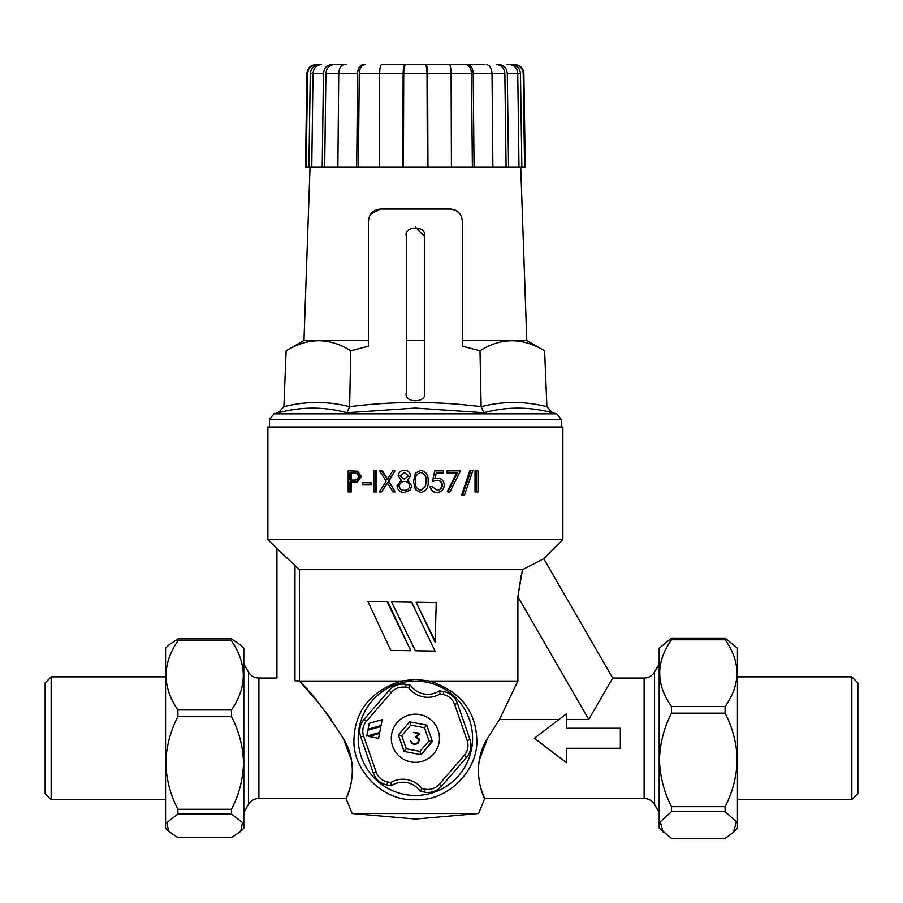 <?xml version="1.0" encoding="UTF-8"?>
<svg xmlns="http://www.w3.org/2000/svg" width="903" height="903" viewBox="0 0 903 903"><rect width="100%" height="100%" fill="white"/><g stroke="black" fill="none" stroke-linecap="round" stroke-linejoin="round"><path stroke-width="1.35" d="M390.683 782.562A24.076 24.076 0 0 1 421.972 788.556L425.099 789.154A15.046 15.046 0 0 0 439.321 784.21L464.323 755.28A15.046 15.046 0 0 0 467.144 740.505L454.593 704.385A15.046 15.046 0 0 0 443.204 694.554L440.077 693.944L439.479 690.772A21.074 21.074 0 0 1 423.868 693.91L423.868 693.91A21.074 21.074 0 0 1 410.515 685.23A21.074 21.074 0 0 0 439.479 690.772L443.779 691.596A18.06 18.06 0 0 1 457.437 703.403L469.989 739.512A18.06 18.06 0 0 1 466.591 757.256L441.601 786.174A18.06 18.06 0 0 1 424.534 792.112L420.245 791.288A21.074 21.074 0 0 0 391.281 785.745L386.981 784.921A18.06 18.06 0 0 1 373.323 773.115L360.771 736.995A18.06 18.06 0 0 1 364.169 719.262L389.159 690.332A18.06 18.06 0 0 1 406.226 684.406L410.515 685.23L408.788 687.962L405.661 687.364A15.046 15.046 0 0 0 391.439 692.308L366.437 721.226A15.046 15.046 0 0 0 363.616 736.013L376.167 772.121A15.046 15.046 0 0 0 387.556 781.964L390.683 782.562L391.281 785.745M419.906 714.612A24.076 24.076 0 0 0 391.733 733.733A24.076 24.076 0 0 0 410.854 761.906A24.076 24.076 0 0 0 439.027 742.785A24.076 24.076 0 0 0 419.906 714.612M404.262 751.454L398.313 734.986L409.68 721.847L426.747 725.109L432.447 741.521L421.08 754.671L404.013 751.409L398.313 734.986L409.352 722.219M420.843 754.626L412.547 753.034M418.213 723.472L426.498 725.064M432.289 741.058L421.08 754.671L419.94 751.386L429.038 740.866L424.466 727.739L426.747 725.109M432.447 741.521L429.038 740.866M424.466 727.739L410.82 725.12L409.68 721.847M410.82 725.12L401.722 735.64L398.313 734.986M404.013 751.409L406.294 748.779L419.94 751.386M421.972 788.556L420.245 791.288A21.074 21.074 0 0 0 406.892 782.596M382.172 719.646L369.214 723.292L368.074 729.206L381.032 725.549L382.172 719.646M380.852 726.543L367.893 730.188L366.753 736.103L379.711 732.457L380.852 726.543M379.531 733.439L368.729 736.476L378.583 738.361L379.531 733.439M419.624 733.236L419.872 733.812L416.351 736.983L418.992 738.767L419.24 740.595L418.123 743.361L414.816 744.569L411.52 743.35L410.73 741.092L411.982 742.819L414.895 743.858L417.57 742.864L418.518 740.562L417.886 738.473L415.278 737.153L418.857 733.812L413.439 732.412L419.624 733.236M733.45 832.261L737.446 828.254L737.446 648.252L725.109 638.128L725.109 639.787L671.527 639.787L671.527 638.128L659.19 648.252L659.19 828.254L671.527 838.379L725.109 838.379L733.45 832.261L736.385 821.719L725.109 811.628L671.527 811.628L660.262 821.719L663.186 832.261M671.527 639.787C655.781 661.944 655.781 684.192 671.527 706.541L671.527 713.144C663.931 727.908 659.912 743.496 659.495 759.908C659.912 776.32 663.931 791.908 671.527 806.661L725.109 806.661L725.109 811.628M725.109 639.787C740.855 661.944 740.855 684.192 725.109 706.541L725.109 713.144C732.717 727.908 736.724 743.496 737.153 759.908C736.724 776.32 732.717 791.908 725.109 806.661M851.834 676.855L857.85 682.871L857.85 793.635L851.834 799.663L851.834 676.855L737.446 676.855M168.669 831.381L177.891 837.589L231.473 837.589L240.683 831.381L243.81 828.254L243.81 648.252L240.683 645.137L231.473 638.929L231.473 640.814L177.891 640.814L177.891 638.929L168.669 645.137L165.554 648.252L165.554 828.254L168.669 831.381L166.852 822.543L177.891 814.054L177.891 809.269C170.283 794.651 166.276 779.21 165.847 762.933C166.276 746.679 170.283 731.238 177.891 716.61L177.891 709.939C162.145 686.991 162.145 663.953 177.891 640.814M177.891 809.269L231.473 809.269C239.069 794.651 243.088 779.21 243.505 762.933C243.088 746.679 239.069 731.238 231.473 716.61L231.473 709.939C247.219 686.991 247.219 663.953 231.473 640.814M51.166 676.855L51.166 799.663L45.15 793.635L45.15 682.871L51.166 676.855L165.554 676.855M415.38 489.595L413.54 481.401L415.38 473.172L420.73 470.316C426.182 471.659 428.654 475.35 428.135 481.401C428.665 487.417 426.193 491.108 420.73 492.462L415.38 489.595L420.73 492.462M534.373 738.259L566.531 713.754L566.531 728.258L620.35 728.258L620.35 748.26L566.531 748.26L566.531 762.764L534.373 738.259L559.047 719.454L499.461 719.454L517.893 681.065L499.461 719.454L487.564 738.259C468.86 768.16 484.776 799.956 484.742 798.455C484.776 799.945 468.86 768.182 487.564 738.259M391.552 601.85L415.38 650.77L434.986 651.086L411.644 602.166L391.552 601.85L411.644 602.166M358.186 738.259A57.194 57.194 0 0 0 415.38 795.441A57.194 57.194 0 0 0 472.574 738.259A57.194 57.194 0 0 0 415.38 681.065A57.194 57.194 0 0 0 358.186 738.259M429.76 681.065C459.683 691.122 475.339 710.187 476.728 738.259C479.211 768.927 448.904 801.435 415.38 799.731C381.89 801.469 351.515 768.893 354.032 738.259C355.387 710.21 371.043 691.145 401 681.065L415.38 679.327L429.76 681.065L517.893 681.065L517.893 596.702L588.767 719.454L566.531 719.454M436.205 473.014L435.054 478.556L437.56 478.15C441.77 478.511 443.994 480.814 444.231 485.035C443.904 489.652 441.443 492.124 436.838 492.462C433.135 492.169 430.957 490.194 430.325 486.525L432.244 486.525L436.95 490.306C440.258 490.013 442.052 488.23 442.335 484.956C442.041 481.942 440.337 480.385 437.221 480.306L432.526 481.389L434.704 470.858L443.418 470.858L443.418 473.014L436.205 473.014L442.854 473.014M434.659 478.556L437.56 478.15M436.838 492.462L436.409 492.462C432.774 492.169 430.652 490.194 430.031 486.525L430.325 486.525M436.521 490.306C439.761 490.013 441.511 488.23 441.793 484.956C441.511 481.942 439.84 480.385 436.781 480.306M432.526 481.389L434.704 470.858M449.626 492.462L448.001 491.559L457.392 473.014L447.741 473.014L447.741 470.858L460.519 470.858L449.626 492.462L448.938 492.462L447.346 491.559L456.557 473.014M447.741 473.014L447.087 473.014L447.087 470.858L447.741 470.858M461.67 494.889L469.955 470.316L472.946 470.316L464.548 494.889L461.67 494.889M475.023 491.921L475.023 470.858L478.003 470.858L478.003 491.921L475.023 491.921M415.38 539.599L562.874 539.599L562.874 427.017L267.886 427.017L267.886 539.599L415.38 539.599M343.196 738.259C361.9 768.16 345.984 799.956 346.018 798.455C345.984 799.945 361.9 768.182 343.196 738.259C325.848 711.361 311.287 692.296 299.503 681.065L299.39 569.691L522.487 569.691L543.764 558.697L612.674 678.051L588.767 719.454M521.234 575.313L517.893 596.702L522.487 569.691M299.39 569.691L276.916 548.629L294.976 565.334L294.976 680.828C271.679 677.803 271.679 677.803 294.976 680.828L299.39 680.828L319.052 703.595M325.735 711.993L331.661 719.962M478.59 813.501L415.38 819.032L352.17 813.501L478.59 813.501L484.742 798.455L644.121 798.455L644.121 678.051C648.67 677.905 652.147 675.895 654.551 672.035L654.551 804.471L659.19 812.508M410.809 650.702L387.805 601.782L369.079 601.477L367.893 601.477L390.785 650.397L410.809 650.702L387.094 601.782L367.893 601.477M415.38 609.796L411.745 602.166M299.503 681.065L401 681.065M487.541 738.293L479.267 760.349M478.804 763.012L478.184 771.027M480.768 788.037L482.733 793.714M482.744 793.748L484.742 798.455M368.424 340.51L303.972 340.51L286.138 350.804L283.881 406.689C305.97 401.09 327.879 401.09 349.63 406.689C393.46 401.09 437.3 401.09 481.13 406.689C502.881 401.09 524.79 401.09 546.879 406.689L552.388 412.739C529.169 406.598 506.335 406.598 483.884 412.739L415.38 408.077L346.876 412.739C324.47 406.598 301.636 406.598 278.372 412.739L273.959 413.845L556.801 413.845L561.361 419.681L269.399 419.681L269.399 427.017M520.726 166.953L526.788 340.51L544.622 350.804C522.623 337.406 501.086 337.406 480.001 350.804L462.336 346.176L462.336 221.133C461.568 213.876 457.561 209.868 450.292 209.101C457.437 209.631 461.456 213.65 462.336 221.133M462.336 345.036L462.336 341.639M526.788 340.51L462.336 340.51M460.112 214.169L456.986 211.133M455.27 210.173L450.292 209.101L380.468 209.101C373.199 209.868 369.192 213.876 368.424 221.133L368.424 346.176L367.465 346.391M409.364 64.621L403.641 64.621M435.72 64.621L466.546 64.621M433.632 64.621L415.267 64.621M435.111 64.621L434.038 64.621M507.102 64.621L511.38 64.621L507.102 64.621M521.855 166.953L520.478 73.515C519.857 68.086 516.832 65.118 511.38 64.621L514.112 64.621C519.552 65.118 522.589 68.086 523.198 73.515L524.587 166.953L523.198 73.515L523.875 73.515L525.241 166.953L508.547 166.953L507.294 73.515C506.741 68.086 504.009 65.118 499.111 64.621L496.65 64.621C501.56 65.118 504.292 68.086 504.845 73.515L492.022 73.515L492.88 166.953L305.519 166.953L306.885 73.515L307.562 73.515L306.173 166.953M474.052 166.953L473.195 73.515C472.811 68.086 470.914 65.118 467.528 64.621L484.651 64.621M389.791 64.621L382.285 64.621M337.88 166.953L338.738 73.515L357.565 73.515C357.949 68.086 359.846 65.118 363.232 64.621L364.936 64.621C361.539 65.118 359.654 68.086 359.27 73.515L358.401 166.953M311.772 166.953L313.014 73.515L323.466 73.515C324.019 68.086 326.751 65.118 331.649 64.621L334.11 64.621C329.2 65.118 326.48 68.086 325.915 73.515L324.674 166.953M307.562 73.515C308.171 68.086 311.196 65.129 316.648 64.621L319.38 64.621C313.928 65.129 310.903 68.086 310.282 73.515L308.905 166.953M346.109 64.621L334.11 64.621M379.339 166.953L379.655 73.515C379.791 68.086 380.456 65.118 381.676 64.621L405.752 64.621C404.544 65.118 403.867 68.086 403.731 73.515L403.427 166.953M427.943 166.953L427.638 73.515C427.503 68.086 426.826 65.118 425.606 64.621L405.752 64.621M425.606 64.621L449.084 64.621C450.304 65.118 450.969 68.086 451.105 73.515L451.421 166.953M467.528 64.621L448.475 64.621M508.547 166.953L492.88 166.953M427.333 166.953L427.029 73.515C426.893 68.086 426.216 65.118 425.008 64.621M472.359 166.953L471.49 73.515C471.106 68.086 469.221 65.118 465.824 64.621M506.086 166.953L504.845 73.515M509.552 64.621C514.462 65.118 517.193 68.086 517.746 73.515L518.988 166.953M486.356 64.621C489.742 65.118 491.638 68.086 492.022 73.515L473.195 73.515M405.154 64.621C403.934 65.118 403.269 68.086 403.122 73.515L402.817 166.953M357.565 73.515L356.708 166.953M325.915 73.515L338.738 73.515C339.122 68.086 341.018 65.118 344.404 64.621M323.466 73.515L322.213 166.953M310.282 73.515L313.014 73.515C313.567 68.086 316.298 65.118 321.208 64.621M351.448 350.601L368.424 346.176M424.41 236.191C427.616 225.468 403.144 225.468 406.35 236.191L406.35 392.703C403.144 403.427 427.616 403.427 424.41 392.703L424.41 236.191L415.391 227.161M368.672 218.707L368.424 221.133M370.761 214.011L380.468 209.101M286.138 350.804C308.025 337.406 329.561 337.406 350.759 350.804L349.63 406.689L346.876 412.739M483.884 412.739L481.13 406.689L480.001 350.804M546.879 406.689L544.622 350.804M283.881 406.689L278.372 412.739M406.35 340.51L424.41 340.51M343.219 738.293L351.493 760.349M351.956 763.012L352.576 771.027M349.992 788.037L348.027 793.714M348.016 793.748L346.018 798.455L258.879 798.455L258.879 678.051L276.916 678.051L276.916 548.629L267.886 539.599M416.091 602.233L435.122 642.112L436.251 602.538L416.102 602.233L435.63 642.112M411.689 485.791L410.086 490.148L404.284 492.462C399.961 492.327 397.546 490.16 397.049 485.961L401.259 480.182L398.144 475.723C398.708 472.28 400.797 470.486 404.409 470.316L404.634 470.316C408.145 470.531 410.131 472.359 410.605 475.779L407.614 480.182L411.689 485.791L410.086 490.148M381.732 470.858L387.24 479.47L392.794 470.858L394.995 470.858L388.335 481.175L395.266 491.921L393.065 491.921L387.24 482.879L381.461 491.921L379.305 491.921L386.157 481.175L379.565 470.858L382.409 470.858L387.805 479.47M394.995 470.858L388.877 481.175L395.266 491.921M387.805 482.879L381.461 491.921M376.495 470.858L376.495 491.921L375.704 491.921L375.704 470.858L376.495 470.858M371.314 482.744L371.314 484.9L370.411 484.9L370.411 482.744L371.314 482.744M353.254 470.858L356.459 471.174L360.274 476.502L356.301 481.852L349.924 482.202L349.924 491.921L348.186 491.921L348.186 470.858L357.644 471.174L361.381 476.502L357.486 481.852L352.588 482.202M351.233 482.202L351.233 491.921L349.924 491.921M415.38 650.77L435.483 651.086M387.805 601.782L387.094 601.782M356.459 471.174L357.644 471.174M360.274 476.502L361.381 476.502M356.301 481.852L357.486 481.852M353.333 480.08L353.344 480.08C356.2 480.452 357.915 479.267 358.48 476.513C357.927 473.815 356.267 472.653 353.491 473.014L349.924 473.014L349.924 480.035L353.355 480.08M349.924 480.035L354.574 480.08M353.491 473.014L351.233 473.014L351.233 480.035M370.411 482.744L362.588 482.744L362.588 484.9L370.411 484.9M375.704 470.858L373.842 470.858L373.842 491.921L375.704 491.921M409.985 490.148L404.284 492.462M404.409 470.316C407.998 470.531 410.03 472.359 410.504 475.779L410.605 475.779M410.504 475.779L407.614 480.182M407.456 480.182L411.61 485.791M400.063 475.746L404.386 479.222L408.585 475.712L404.307 472.472L400.063 475.746L404.6 479.222M398.968 486.017C399.442 488.884 401.225 490.306 404.307 490.306C407.434 490.25 409.217 488.76 409.68 485.825C409.183 483.015 407.434 481.536 404.431 481.389C401.271 481.513 399.442 483.06 398.968 486.017L399.295 486.017C399.758 488.884 401.508 490.306 404.533 490.306M404.646 481.389C401.553 481.513 399.769 483.06 399.295 486.017M404.533 472.472L400.368 475.746M415.38 473.172L420.73 470.316M420.787 490.306L425.392 486.683L426.205 481.389C426.69 476.705 424.884 473.736 420.787 472.472C416.667 473.714 414.895 476.682 415.47 481.389C414.883 486.074 416.655 489.042 420.787 490.306M420.685 490.306L425.392 486.683M425.2 486.683L426.205 481.389M425.99 481.389C426.464 476.705 424.692 473.736 420.685 472.472M448.001 491.559L447.346 491.559M462.618 494.889L471.061 470.316M476.242 491.921L476.242 470.858M177.891 638.929L231.473 638.929M177.891 709.939L231.473 709.939M231.473 716.61L177.891 716.61M240.683 831.381L242.512 822.543L231.473 814.054L177.891 814.054M231.473 814.054L231.473 809.269M671.527 706.541L725.109 706.541M671.527 638.128L725.109 638.128M725.109 713.144L671.527 713.144M671.527 806.661L671.527 811.628M440.077 693.944A24.076 24.076 0 0 1 408.788 687.962M439.321 784.21L441.601 786.174A18.06 18.06 0 0 1 424.534 792.112L425.099 789.154M387.556 781.964L386.981 784.921A18.06 18.06 0 0 1 373.323 773.115L376.167 772.121M363.616 736.013L360.771 736.995A18.06 18.06 0 0 1 364.169 719.262L366.437 721.226M391.439 692.308L389.159 690.332A18.06 18.06 0 0 1 406.226 684.406L405.661 687.364M443.204 694.554L443.779 691.596A18.06 18.06 0 0 1 457.437 703.403L454.593 704.385M467.144 740.505L469.989 739.512A18.06 18.06 0 0 1 466.591 757.256L464.323 755.28M401.722 735.64L406.294 748.779M258.879 798.455C254.33 798.602 250.853 800.611 248.449 804.471L248.449 672.035L243.81 664.01M520.478 73.515L507.294 73.515M403.122 73.515L359.27 73.515M427.029 73.515L403.731 73.515M471.49 73.515L427.638 73.515M644.121 798.455C648.67 798.602 652.147 800.611 654.551 804.471M543.764 558.697L562.874 539.599M612.674 678.051L644.121 678.051M561.361 419.681L561.361 427.017M552.388 412.739L556.801 413.845M523.875 73.515C523.277 68.097 520.263 65.14 514.845 64.621M306.885 73.515C307.483 68.097 310.497 65.14 315.915 64.621M310.034 166.953L303.972 340.51M269.399 419.681L273.959 413.845M654.551 672.035L659.19 664.01M248.449 804.471L243.81 812.508M352.17 813.501L346.018 798.455M248.449 672.035C250.853 675.895 254.33 677.905 258.879 678.051M165.554 799.663L51.166 799.663M737.446 799.663L851.834 799.663"/></g></svg>
